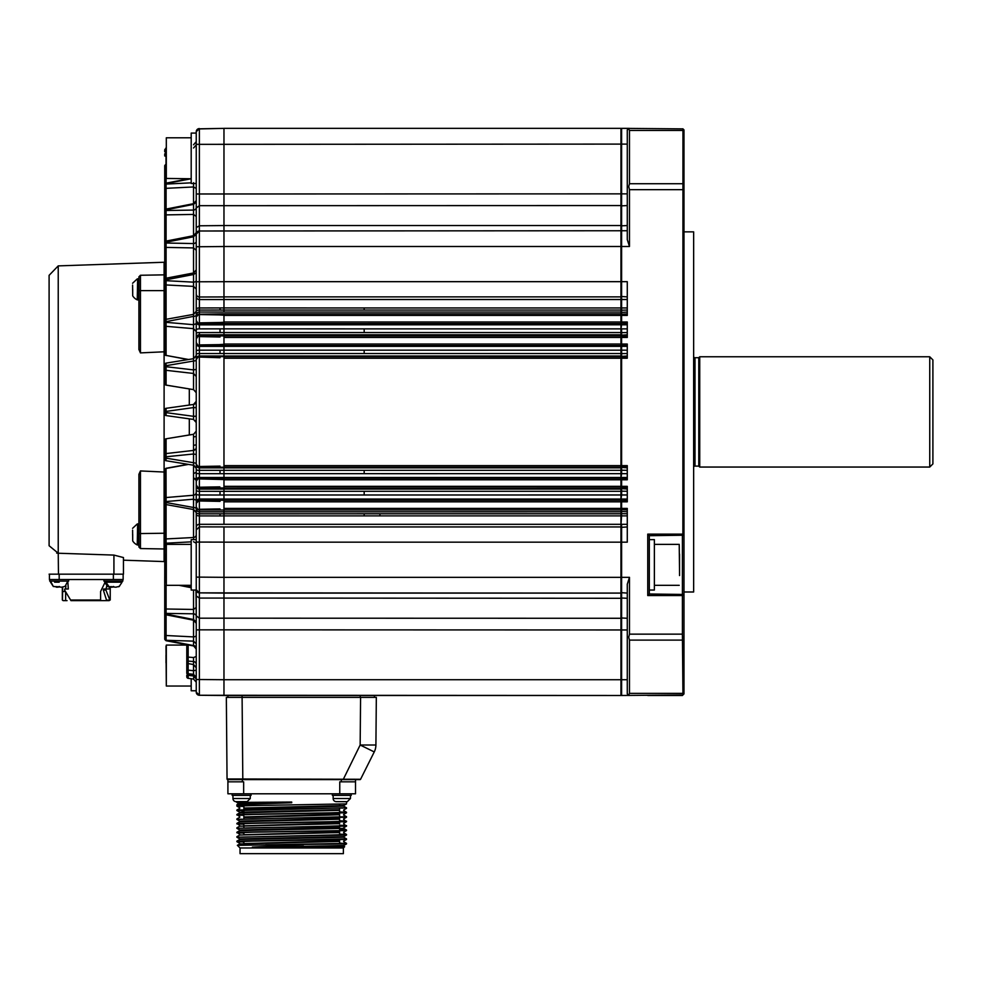 <?xml version="1.0" encoding="UTF-8"?>
<svg xmlns="http://www.w3.org/2000/svg" width="982" height="982" viewBox="0 0 982 982"><rect width="100%" height="100%" fill="white"/><g stroke="black" fill="none" stroke-linecap="round" stroke-linejoin="round"><path stroke-width="1.47" d="M199.236 695.268A3.155 3.155 0 0 0 199.371 695.268L620.968 695.489L223.97 695.489L223.97 679.728L620.968 679.728L620.968 695.489M223.97 515.869L620.968 515.869L620.968 679.728L621.606 679.728L621.606 524.314L627.277 524.314M196.375 130.815L196.24 131.698A3.155 3.155 0 0 1 199.371 128.581L196.793 129.955A3.155 3.155 0 0 0 196.24 131.735L196.24 621.09L196.24 590.047L196.24 621.09L196.24 590.047L196.24 621.09L196.24 590.047L196.24 621.09L196.24 590.047L196.24 615.849L199.371 618.181L199.371 679.519L223.97 679.728L223.97 593.091L199.371 592.87L620.968 593.091L223.97 593.091L223.97 577.33L629.474 577.33L629.474 634.151L682.416 634.151L682.944 694.949L621.606 695.489L621.606 679.728L627.277 679.728M620.968 499.04L223.97 499.04L223.97 494.989L620.968 494.965L620.968 515.869M620.968 524.314L223.97 524.314L223.97 508.406L621.606 508.406L621.606 499.04L627.277 499.04M223.97 508.406L223.97 500.255L620.968 500.268M381.507 473.68L620.968 473.655L620.968 494.965M196.24 480.517L193.528 477.583L193.528 473.52L196.24 472.379L196.24 490.386A3.155 0.921 -0 0 0 199.395 491.307L220.017 491.331L220.017 495.002L223.97 494.989L223.97 486.348L621.606 486.348L621.606 477.498L627.277 477.498M439.801 350.181L620.968 350.169L620.968 356L223.97 356L223.97 353.532L620.968 353.52L620.968 473.655M620.968 477.498L223.97 477.498L223.97 465.615L621.606 465.615L621.606 350.169L627.277 350.169M223.97 465.615L223.97 356.638L620.968 356.65M620.968 350.169L620.968 346.339L223.97 346.339M196.24 337.906A3.155 3.142 0 0 1 199.395 334.764L223.97 334.764L223.97 332.542L620.968 332.542L620.968 346.339M196.24 350.856A3.155 0.675 0 0 1 199.395 350.181L220.017 350.169L220.017 353.508L223.97 353.532L223.97 335.893L620.968 335.905M620.968 332.542L620.968 324.784L223.97 324.784M620.968 312.043L223.97 312.043L223.97 310.054L620.968 310.054L620.968 324.784M220.017 332.53L223.97 332.542L223.97 313.835L198.045 314.228L199.371 314.571L199.371 322.869L198.045 323.213L199.395 323.594L199.395 328.872L220.017 328.847L220.017 332.53L199.395 332.542L199.395 335.893L198.045 336.274L199.371 336.63L199.371 344.928L198.045 345.271L199.395 345.652L199.395 355.987L223.97 355.987M620.968 310.054L620.968 299.51L223.97 299.51M196.24 296.503A3.155 3.044 -0 0 0 199.395 299.547L199.395 307.955L220.017 307.931L220.017 310.03L223.97 310.054L223.97 128.347L620.968 128.347L620.968 299.51M620.968 230.745L199.371 230.991A3.155 3.155 0 0 0 199.236 230.991M620.968 128.347L223.97 128.347M376.327 697.38L375.91 745.019L376.327 697.38L360.578 697.38L374.424 697.38L374.424 695.489M227.91 697.38L227.91 695.489L227.91 697.38L242.088 697.38L226.339 697.38L227.051 778.984L242.8 778.984L242.088 695.489M227.051 778.984A0.626 0.626 0 0 0 227.677 779.61L343.172 779.61L360.161 745.019L374.252 751.93A15.749 15.749 0 0 0 375.91 745.019L360.161 745.019L360.578 697.38L242.088 697.38M374.252 751.93L360.578 779.266L242.8 778.984L242.088 781.819L227.91 781.819L227.91 779.61L242.088 779.61M341.331 779.61L341.331 781.819L355.521 781.819L355.521 779.61L343.172 779.61L360.013 779.61A0.626 0.626 0 0 0 360.578 779.266M341.331 781.819L339.76 781.819L339.76 793.787L227.91 793.787L227.91 781.819L227.91 793.787M243.659 793.787L243.659 781.819L242.088 781.819M355.521 781.819L355.521 793.787L339.76 793.787M351.261 793.787L351.261 795.371L332.358 795.371L332.358 793.787M291.715 802.736L236.932 804.675L238.356 803.853L291.715 802.699L291.715 802.048L236.883 802.417L236.097 801.668L236.883 801.668M243.892 806.48L236.895 806.124L252.951 805.559L346.523 803.902L346.536 801.668L347.321 801.668L336.298 801.668A3.155 3.155 0 0 1 333.143 798.513L333.143 795.371M251.061 793.787L251.061 795.371L232.157 795.371L232.157 793.787M291.715 802.073L238.331 803.239L238.331 803.865M303.512 844.839L291.715 845.195L291.715 846.644L343.663 845.539L346.523 843.894L237.374 845.318L239.768 843.919L243.892 844.225M243.892 843.587L339.6 840.801M236.895 837.229L239.768 838.886L343.663 836.664L346.523 835.007L236.895 837.229L330.48 835.044L346.536 834.491L339.6 834.123M243.892 834.712L339.6 831.926M343.663 827.777L346.523 826.12L252.951 827.765L236.883 828.329L239.768 829.999L339.6 827.482M243.892 825.825L339.6 823.039M343.663 818.89L346.523 817.233L252.951 818.89L236.883 819.442L239.768 821.112L339.6 818.595M243.892 816.938L339.6 814.152M243.892 810.923L236.895 810.04L346.536 807.83L236.883 810.555L239.768 812.224L339.6 809.708M243.892 808.051L343.663 805.559L346.523 803.902M239.768 807.781L236.883 806.112L236.932 804.675M339.6 807.977L343.074 808.088M339.6 812.421L343.074 812.519M343.663 814.446L346.523 812.789L252.951 814.446L236.883 814.999L243.892 815.367M339.6 816.852L343.074 816.963M339.6 821.296L343.074 821.406M343.663 823.333L346.523 821.676L252.951 823.333L236.883 823.886L243.892 824.242M339.6 825.739L343.074 825.85M236.883 828.329L330.48 826.157L346.536 825.604L339.6 825.236M339.6 830.183L343.074 830.293M239.768 834.442L236.895 832.245L346.523 830.563L252.951 832.208L236.883 832.773L243.892 833.129M339.6 834.626L343.074 834.737M343.663 841.108L346.523 839.45L252.951 841.095L236.883 841.66L243.892 842.016M339.6 843.513L343.074 843.624M339.6 843.01L346.523 843.894M237.374 845.318L240.038 847.982L343.381 847.982L344.645 846.729L343.663 846.14L252.374 847.122L291.715 845.195M346.536 807.83L343.663 806.161L243.892 808.677M339.6 810.334L239.768 812.826L236.895 814.483L330.48 812.826L346.536 812.274L339.6 811.905M239.755 812.212L243.892 813.121M339.6 814.778L243.892 817.564M339.6 819.221L239.768 821.713L236.895 823.37L330.48 821.713L346.536 821.161L339.6 820.792M339.6 823.665L239.755 826.169L239.755 825.543M339.6 829.68L346.523 830.023L343.663 828.378L239.768 830.6L236.895 832.245M339.6 832.552L239.768 835.044L236.895 836.689M343.663 837.253L239.768 839.475L236.895 841.132L346.536 838.923L343.663 837.253M339.6 841.439L239.768 843.919M243.892 810.42L240.357 810.31M236.883 819.442L346.536 816.717L343.663 815.048M243.892 819.295L240.357 819.184M243.892 823.738L240.357 823.628M239.768 825.555L236.895 823.37M243.892 841.513L240.357 841.402M343.663 841.697L346.536 843.366L265.57 844.839M344.645 846.729L252.374 847.122M291.715 847.429L274.15 847.466M232.955 798.513A3.155 3.155 0 0 0 236.097 801.668A3.155 3.155 0 0 1 232.955 798.513L232.955 795.371L232.955 798.513L250.275 798.513L250.275 795.371M250.275 798.513L247.133 801.668L236.097 801.668M240.038 847.982L240.038 853.653L343.381 853.653L343.381 847.982M240.455 801.668L237.276 801.668M244.506 801.668L245.942 801.668M243.892 845.085L243.892 841.292M243.892 834.774L243.892 832.405M243.892 827.458L243.892 825.248M243.892 818.571L243.892 816.373M243.892 814.127L243.892 812.556M243.892 811.93L243.892 810.187M243.892 809.684L243.892 805.756M620.968 695.035L621.606 695.489M620.968 592.637L627.277 593.091M620.968 515.71L621.606 515.869L620.968 524.756M627.277 515.869L621.606 515.869L621.606 508.406L627.277 508.406L627.277 542.162L223.97 542.162M620.968 494.83L621.606 494.965L620.968 499.494M627.277 494.965L621.606 494.965L621.606 486.348L627.277 486.348L627.277 501.839L223.97 501.839M620.968 473.557L621.606 473.655L620.968 477.939M627.277 473.655L621.606 473.655L621.606 465.615L627.277 465.615L627.277 479.781L223.97 479.781L223.97 478.197L199.395 478.197L198.045 478.59L199.371 478.934L199.371 487.232L198.045 487.563L199.395 487.956L199.395 499.028L223.97 499.028M627.277 346.339L621.606 346.339L621.606 350.169L620.968 350.267M620.968 345.885L621.606 346.339L621.606 328.872L627.277 328.872M627.277 324.784L621.606 324.784L620.968 329.007M620.968 324.342L621.606 324.784L621.606 307.955L627.277 307.955M627.277 299.51L621.606 299.51L621.606 307.955L620.968 308.127M620.968 299.08L621.606 299.51L621.606 230.745L620.968 231.2L621.606 230.745L621.606 128.347L620.968 128.789M647.752 695.489L682.416 695.489M682.416 640.104L629.474 640.104L629.474 693.378L628.726 694.949L629.474 695.489L627.277 693.906L627.277 584.204L629.474 577.33M682.871 695.023L683.988 693.906L683.988 595.558L682.871 594.454L682.416 595.558L682.416 634.151M682.416 189.673L629.474 189.673L628.726 186.543L627.277 186.899L627.277 129.919L629.474 128.347L621.606 128.347L682.944 128.875L682.871 535.239L649.323 535.693L649.323 593.987L682.871 594.454M629.474 189.673L629.474 246.494L627.277 239.633L627.277 186.899M223.97 281.674L627.277 281.674L627.277 315.418L223.97 315.418M223.97 321.986L627.277 321.986L627.277 337.477L223.97 337.477M223.97 344.044L627.277 344.044L627.277 358.221L223.97 358.221M627.277 230.745L621.606 230.745M621.606 128.347L627.277 128.347L621.606 128.347M683.988 693.906L682.944 694.949M628.726 694.949L627.277 693.906M629.474 640.104L628.726 637.293L627.277 636.925M628.726 637.293L629.474 634.151M683.988 636.925L682.944 637.293M649.323 593.987L647.752 595.558L647.752 534.122L649.323 535.693M683.988 595.558L683.988 534.122L682.871 535.239M683.988 534.122L683.988 129.919L682.944 128.875M682.944 186.543L683.988 186.899M628.726 186.543L629.474 183.72L682.416 183.72M629.474 128.347L628.726 128.875L629.474 130.459L628.726 128.875L627.277 129.919M682.871 128.802L683.988 129.919M682.416 130.459L629.474 130.459L629.474 183.72M682.416 535.693L682.416 593.987M649.323 539.634L654.368 539.634L654.368 590.047L649.323 590.047M679.544 572.666L679.225 544.359L679.544 572.666M679.544 554.118L679.544 575.562M693.648 591.986L693.648 231.85L693.648 591.986L683.988 591.986M694.065 466.425A1.571 1.571 0 0 1 695.011 466.106L695.011 357.718A1.571 1.571 0 0 1 694.065 357.411M695.011 357.718L698.791 357.718L698.791 466.106L695.011 466.106M698.791 357.718L699.736 356.773L699.736 467.051L698.791 466.106M699.736 356.773L929.745 356.773L929.745 467.051L699.736 467.051M929.745 356.773L932.9 359.928L932.9 463.909L929.745 467.051M196.24 615.849L196.24 690.763L191.195 690.763L191.195 678.746M223.97 695.489L199.371 695.268L199.371 679.519L196.24 679.519L196.24 692.126A3.155 3.155 0 0 0 196.253 692.371M196.24 542.076L199.371 542.076L199.371 577.121L196.24 577.121L196.24 589.716A3.155 3.155 0 0 0 199.371 592.87L199.371 598.075L196.24 595.964L196.24 594.687M196.24 131.637L196.24 151.633M196.24 623.325L196.24 629.879L196.24 623.325L196.24 629.879L196.24 623.325L196.24 629.879L196.24 623.325L196.24 629.879L196.24 623.325L193.7 620.231L166.007 614.781L164.73 613.234L164.73 636.299A1.571 0.786 0 0 1 166.093 635.514L166.093 639.773A1.571 1.363 180 0 1 164.73 638.423L164.73 638.951A1.571 1.363 0 0 0 166.093 640.301L193.528 645.555L193.528 636.901A3.155 1.571 180 0 0 196.24 635.342M195.995 590.047L196.24 616.168A3.155 2.381 180 0 0 193.528 613.811L193.528 609.454L196.24 607.441M196.24 509.204L196.24 500.206L193.528 499.187L193.528 495.235A3.155 2.958 180 0 0 196.24 492.301L196.24 514.077M196.24 527.346L196.24 534.809L196.24 527.346A3.155 3.044 0 0 1 199.395 524.302L223.97 524.302M196.24 492.375L196.24 493.16M196.24 464.228L199.395 467.874A3.155 3.142 180 0 1 196.24 464.732L196.24 452.15M196.24 371.736L196.24 369.416L193.528 369.907L193.528 314.571M193.528 314.375L193.528 286.376L196.24 289.076L196.24 311.638M196.24 309.809L196.24 281.773L199.371 281.773L199.395 296.994A3.155 3.044 180 0 1 196.24 293.949M193.528 235.692L193.528 214.432L196.24 216.445L196.24 234.133A3.155 3.155 0 0 1 199.371 230.991L199.371 246.74L196.24 246.74L196.24 207.718L196.24 232.574L193.7 235.668L166.007 241.118L164.73 242.664L164.73 213.88A1.571 1.007 0 0 0 166.093 214.886L166.093 241.106M196.24 202.795L196.24 207.718A3.155 2.381 -0 0 1 193.528 210.074L193.528 204.379L193.528 214.432L166.093 214.886L166.093 210.492L193.528 210.074M196.24 193.982L196.24 207.718L196.24 193.982L199.371 193.982L199.358 230.856M196.24 290.991L196.24 311.22L193.65 314.35L166.032 319.322L166.093 322.342L193.528 324.698L196.24 323.679L196.24 330.725M196.24 315.21L196.24 315.161A3.155 3.142 0 0 1 199.395 312.031L223.97 312.031M196.24 460.19L196.24 454.482L193.528 453.991L193.528 450.419A3.155 3.106 180 0 0 196.24 447.35L196.24 422.555L193.528 419.437L193.528 404.449A3.155 3.155 180 0 0 196.24 401.331L193.528 404.449L166.093 408.303L166.093 415.582L193.528 419.437L196.24 422.542M196.24 416.319L193.528 416.319L196.24 416.159L196.24 392.64L193.528 389.572L193.528 369.895L166.093 366.716L166.093 370.324A1.571 1.547 180 0 1 164.73 368.79L164.73 383.557A1.571 1.547 -0 0 0 166.093 385.091L166.032 385.079M164.73 320.967L164.73 322.869L166.093 322.342L166.093 326.331L193.528 328.651L196.24 331.585L196.24 315.161A3.155 3.142 180 0 1 199.395 312.031L199.395 313.835L196.24 316.83L198.045 314.228M164.73 321.887L193.528 316.376A3.155 1.129 180 0 0 196.24 315.271L196.24 321.691A3.155 3.142 180 0 0 199.395 324.833L223.97 324.833M199.395 332.542A3.155 0.921 -0 0 0 196.24 333.463L196.24 354.207A3.155 0.675 -0 0 1 199.395 353.532A3.155 0.675 180 0 0 196.24 354.207M196.24 472.993A3.155 0.675 -0 0 0 199.395 473.68L199.395 477.485A3.155 3.142 -0 0 0 196.24 480.615L196.24 485.955A3.155 3.142 180 0 0 199.395 489.085L223.97 489.085M196.24 500.206L196.24 507.019L198.045 509.633L199.395 510.014L199.395 526.868L223.97 526.917M620.968 467.837L199.395 467.874L199.395 470.329A3.155 0.675 0 0 1 196.24 469.654L196.24 460.57M196.24 539.634L191.195 539.634L191.195 590.047L196.24 590.047L196.24 621.09M196.24 502.17A3.155 3.142 0 0 1 199.395 499.028L199.383 500.231L196.24 503.25L198.045 500.636L199.358 500.98L199.358 509.29L198.045 509.633M199.371 695.268A3.155 3.155 0 0 1 196.24 692.126L199.371 695.268L196.24 692.126M199.395 499.028L199.395 500.255L198.045 500.636M198.033 487.575L196.24 484.973M196.24 481.192L198.045 478.59M196.24 359.633L198.045 357.018L220.029 357.73M199.346 357.362L199.371 466.499L198.045 466.831M196.24 359.117A3.155 3.142 0 0 1 199.395 355.987L198.045 357.018M196.24 342.657L198.045 345.271M196.24 338.888L198.045 336.274M196.24 320.611L198.045 323.213M196.24 133.073L191.195 133.073L191.195 183.487L196.24 183.487M197.824 128.998L199.346 128.581A3.155 3.155 0 0 0 199.211 128.593M198.119 128.851L223.97 128.372L197.885 128.961M193.81 675.947L193.528 679.065L188.151 678.317L188.151 675.199L188.151 678.317L186.789 676.758L186.789 675.199L193.528 675.947M196.24 682.195L193.528 679.065L196.24 682.195M196.24 667.846L193.528 664.544L193.528 657.535L196.24 656.467M186.789 670.387L188.151 670.117L188.139 673.726L186.789 672.191L186.789 673.456L186.789 662.199L188.09 663.746L188.151 661.082L193.528 661.524A3.155 2.946 -179.9 0 1 196.24 664.421M188.151 661.082L186.789 659.622L186.789 657.633L188.151 657.093L188.151 663.587L193.528 664.544L196.24 667.502M166.007 582.731L164.73 581.184L164.73 612.866A1.571 1.203 -0 0 0 166.093 614.069L193.528 619.507L193.528 613.811L193.528 619.507L196.24 621.925M193.7 539.634L193.528 537.51A3.155 2.725 180 0 0 196.24 534.809M196.24 543.242L193.528 541.72M196.24 431.245L193.528 434.314L196.24 431.147M196.24 463.308L193.528 462.706A267.251 0.663 -90 0 0 193.528 453.991L164.73 456.9L164.73 457.931L193.528 462.706L193.528 465.443A3.155 1.007 180 0 0 194.154 465.394M195.087 449.756L193.528 449.081L193.528 450.419L193.528 434.314L193.528 436.929L196.24 436.462M196.24 444.772L193.528 445.386L193.528 449.081M196.24 360.59L166.093 365.685L166.056 363.119L193.528 358.7M164.73 383.581L166.056 385.14L193.601 389.633L166.093 385.091L166.093 370.324L193.528 373.455L196.24 376.536M196.24 272.886L193.528 274.494L193.528 273.389M196.24 280.643A3.155 1.534 -0 0 1 193.528 282.153L193.528 274.494L166.093 279.784L166.093 280.692L193.528 282.153L193.528 286.376L166.093 284.952A1.571 1.363 180 0 1 164.73 283.602L164.73 319.985A1.571 1.363 0 0 0 164.804 320.402M196.24 201.961L193.528 204.379L166.093 209.817L166.093 210.492A1.571 1.203 0 0 0 164.73 211.682L164.73 213.88M196.24 141.666L193.528 144.784M196.24 144.919L193.528 148M196.24 188.519L193.528 186.961L193.528 182.726M196.24 234.735L193.528 236.429M196.24 241.597A3.155 1.989 0 0 1 193.528 243.561L193.528 236.772L193.528 247.918L166.093 247.415L166.093 278.225M196.24 250.3L193.528 247.918L193.528 272.971M189.305 388.933L189.305 405.038L189.305 388.933M189.305 418.848L189.305 434.952L189.305 418.848M196.24 407.567L193.528 407.567L196.24 407.726M196.24 422.53L195.467 420.492M196.24 509.192L196.24 508.615A3.155 1.129 0 0 0 193.528 507.498L193.528 499.187L166.093 501.544L166.093 502.526L193.528 507.498L193.528 509.314L196.24 512.629A3.155 1.166 0 0 0 199.395 513.795L220.017 513.819L220.017 515.931L199.395 515.894A3.155 1.166 -0 0 1 196.24 514.728M196.24 643.811L193.528 641.136L166.093 640.301L166.093 639.159M196.24 648.292A3.155 2.75 -0 0 0 193.528 645.555L193.528 645.96M193.528 644.388L193.528 645.555M196.24 670.178L193.528 670.718L193.528 673.321L193.528 662.666M196.24 677.384L193.528 674.315L193.528 661.524M196.24 678.943L193.528 675.862L193.528 674.315L188.139 673.726L188.151 674.99L193.528 675.862L196.24 679.016M220.029 314.927L223.97 315.185L219.845 314.952M219.845 314.927L199.371 314.571M199.371 322.869L219.845 322.489M219.845 322.513L223.97 322.513M220.029 337.01L199.371 336.617M199.371 344.928L223.97 344.559M199.371 466.499L219.993 466.106M223.97 479.547L199.371 478.934M199.371 487.232L219.845 486.851M220.029 501.372L199.371 500.98M199.358 509.29L219.993 508.909M223.97 479.29L220.029 479.29M220.017 470.341L220.017 473.692L199.395 473.68L199.395 470.329L364.175 470.304L364.175 473.655L381.507 473.655M164.73 612.866L164.73 610.006A1.571 1.007 -0 0 1 166.093 609L166.093 613.394L193.528 613.811M164.73 612.203A1.571 1.203 -0 0 0 166.093 613.394L166.093 613.676M164.73 505.251L164.73 540.284A1.571 1.363 -0 0 1 166.093 538.934L166.093 543.193L191.195 541.855M164.73 543.316L164.73 540.284L164.73 543.316A1.571 0.786 0 0 0 166.093 544.102L167.419 544.359M164.73 542.42A1.571 0.786 -0 0 0 166.093 543.193L166.093 545.243M166.032 438.794L164.73 440.304L164.73 455.096A1.571 1.547 -0 0 1 166.093 453.561L166.093 460.73L193.601 465.247L196.24 468.353M164.73 440.329A1.571 1.547 0 0 1 166.093 438.794L166.093 453.561L193.528 450.419M166.093 278.642L166.093 280.066M164.73 279.993L164.73 281.466A1.571 0.786 0 0 1 166.093 280.692L166.093 319.31M166.093 210.492L166.093 209.817A1.571 1.203 0 0 0 164.73 211.02L164.73 211.682M166.093 184.702L166.093 183.56L191.122 178.761M196.24 200.561L193.7 203.642L166.007 209.105L164.73 210.651L164.73 184.911L166.093 183.56L166.093 188.335L164.73 187.562L164.73 185.426A1.571 1.363 -0 0 1 166.093 184.076L191.195 182.836M166.093 241.842L166.093 247.415A1.571 1.203 -0 0 1 164.73 246.224L164.73 278.863A1.571 1.203 -0 0 0 164.816 279.269M164.73 322.869L164.73 353.962A1.571 1.485 -0 0 0 166.093 355.423L187.93 359.559M166.093 408.303L164.73 409.862L166.093 408.303L193.528 404.449L166.093 408.303A1.571 1.571 180 0 0 164.73 409.862A1.571 1.571 -0 0 1 166.093 408.303L193.528 404.449L196.24 401.331L193.528 404.449M164.73 470.869L164.73 499.016A1.571 1.485 0 0 1 166.093 497.543L166.093 501.544L164.73 501.016L164.73 501.998L166.093 502.526L166.093 504.392M187.93 464.326L166.032 468.279L166.093 497.543L193.528 495.235L193.528 465.235M184.641 585.321L191.195 586.622M188.114 675.027L186.789 673.456L188.114 675.027L193.589 675.911M186.789 676.758A1.571 1.571 180 0 0 188.151 678.317L186.813 676.991M186.789 657.633L186.789 644.671M193.528 670.718L188.151 670.117L188.151 663.587A1.571 1.485 179.8 0 1 186.789 662.114L186.789 659.622L186.789 662.114M164.816 544.605L164.73 580.632A1.571 1.019 0 0 0 165.995 581.626M164.73 455.096L164.73 459.195A1.571 1.547 180 0 0 166.032 460.718M164.73 457.931L166.056 460.767M166.056 363.119L164.73 364.666A1.571 1.547 180 0 1 166.032 363.168M166.093 365.685L166.093 366.716L166.093 365.685L164.73 365.955L164.73 364.69L164.73 368.79M166.093 366.716L164.73 366.986M164.73 280.557A1.571 0.786 0 0 1 166.093 279.784L166.093 280.692M164.73 281.466L164.73 283.602M166.093 164.227L164.73 165.7L164.73 168.057L166.093 168.585M164.73 168.057L164.73 184.702L166.007 183.155L189.023 178.761M164.73 185.426L164.73 242.664M164.73 166.056A1.571 1.485 -0 0 1 165.995 164.608M164.743 150.001L166.093 148.638L164.73 150.197A1.571 1.571 -0 0 1 165.995 148.663M166.093 151.768L164.73 151.768L164.73 150.197M193.528 236.772L166.093 242.223A1.571 1.019 -0 0 0 164.73 243.229L164.73 244.027A1.571 1.007 0 0 1 166.093 243.02L193.528 243.561M164.73 155.242L166.093 152.615M166.093 152.443L164.73 153.953M164.73 154.162L164.73 155.966L166.093 156.236M164.73 243.229L164.73 246.224M164.73 278.863L164.73 278.151L164.73 278.863M164.73 262.255L164.104 262.255L164.104 274.85L140.451 275.267L138.904 276.838L140.451 275.267L138.904 276.838L138.904 349.494L138.904 292.28M164.73 274.85L164.104 274.85L164.104 290.611L138.904 290.611L138.548 293.557L138.904 287.481M164.73 351.802L164.104 351.802L164.104 290.611L164.73 290.611M164.73 472.023L164.104 472.023L164.104 351.802L140.451 352.894L138.904 349.494M164.73 548.975L164.104 548.975L164.104 472.035L140.451 470.943L138.904 474.331L140.451 470.943L140.451 548.557L138.904 546.986L138.904 540.812M49.419 574.175L49.419 579.54L59.178 579.54L59.178 574.175L123.462 574.175L123.462 560.182L164.104 561.581L164.104 548.975L140.451 548.557L138.904 546.986L140.451 548.557M188.483 359.473L166.093 355.423L166.093 326.331A1.571 1.485 180 0 1 164.73 324.87M164.73 409.862L164.73 411.421L166.093 411.421L193.528 407.567M164.73 411.421L164.73 412.465L193.528 416.319M164.73 412.465L164.73 414.023A1.571 1.571 180 0 0 166.093 415.582L164.73 414.023M166.032 468.279L164.73 469.924A1.571 1.485 -0 0 1 166.093 468.463L188.483 464.412M164.73 499.016L164.73 501.016M164.73 501.998L164.73 502.919M165.995 580.816A1.571 1.007 0 0 1 164.73 579.834L164.73 577.637A1.571 1.203 -0 0 1 165.995 576.459M164.73 579.834L164.73 580.816M164.73 636.299L164.73 638.423M186.789 645.076L166.314 645.076L166.314 686.037L165.995 646.107M191.195 544.359L166.314 544.359L166.314 585.321L165.995 554.388M191.195 178.761L165.995 178.442L165.995 147.852M165.995 178.442L165.995 165.958M58.466 574.175L58.233 553.234L114.01 555.088M113.924 574.175L113.924 555.088L123.462 557.555L123.462 574.175M165.995 662.813L165.995 655.129M165.995 567.694L165.995 557.236M49.1 545.734L49.1 275.341L49.1 545.734L58.233 553.234L56.686 553.087M59.178 574.175L49.1 574.175M138.904 474.331L138.904 546.986M138.904 530.943L138.904 533.594L164.73 533.226M138.904 532.551L138.904 535.681M138.904 540.91L138.904 537.363M138.904 542.801L138.904 538.836M138.904 544.126L138.904 540.014M138.904 282.816L138.572 279.097M138.572 279.833L138.904 279.011M138.572 283.184L138.572 288.192M138.904 285.553L138.744 283.356M138.904 288.524L138.572 290.905L138.904 288.524M138.388 293.728L138.744 291.249L138.904 293.508M138.904 297.73L138.904 293.765M138.388 299.252L138.904 294.944M138.904 299.706L138.904 295.742M138.904 282.632L138.904 276.985M138.904 276.838L140.451 275.267L138.904 276.838L140.451 275.267L140.451 352.894M138.904 524.167L138.572 524.916M138.744 524.842L138.572 526.303M138.904 526.303L138.572 528.255M138.744 526.389L138.744 530.881M138.572 530.624L138.904 528.537M138.744 538.946L138.56 540.935M138.892 542.862L138.904 541.168L138.572 542.801M138.843 281.183L138.744 279.833L138.572 281.233M138.572 285.553L138.904 283.454M138.388 291.089L138.744 288.499M138.572 295.84L138.904 293.814L138.572 295.84M138.904 295.84L138.892 297.791M138.83 299.878L138.904 299.166L138.548 299.768M59.178 579.54L123.143 579.54L123.143 574.175M138.622 545.01L137.627 545.01L137.627 523.897L138.83 523.958M138.744 533.57L138.388 536.172M138.744 524.904L138.843 526.254M138.744 524.069L138.388 524.842M138.548 288.205L138.744 285.799M138.867 283.16L138.744 281.318M138.622 299.927L137.627 299.927L137.627 278.827L138.83 278.888M138.744 293.876L138.892 295.889M132.693 534.453C132.693 526.119 132.693 526.119 132.693 534.453L132.693 540.91A10.446 10.446 0 0 0 137.234 544.924L137.627 523.897M132.693 289.383C132.693 281.048 132.693 281.048 132.693 289.383L132.693 295.84A10.446 10.446 0 0 0 137.234 299.841L137.627 278.827M62.332 600.014L63.13 600.653L62.332 600.014L62.332 587.15M62.504 600.014L62.664 587.101M67.844 582.056L68.31 588.991L64.8 588.991L64.603 590.072L70.986 600.653L100.225 600.653L100.606 600.014L70.679 600.014M100.606 600.014L100.606 591.508L104.767 582.891M109.788 587.076L108.977 588.991L106.179 588.991L105.933 590.072L109.812 600.014L109.174 600.653L109.812 600.014M68.63 579.54L68.63 581.111L49.726 581.111L49.726 579.54M122.824 581.111L122.824 579.54L122.824 581.111L103.92 581.111L103.92 579.54M132.595 530.145L132.693 538.762M132.595 285.075L132.693 293.692M65.634 592.256L65.634 600.653L63.13 600.653M65.671 588.991L65.88 586.021M68.31 588.991L67.623 588.991M105.982 588.991L106.756 586.082M106.179 588.991L103.564 588.991L103.343 590.072L106.694 600.653L109.174 600.653M132.595 534.453C132.595 542.359 132.595 542.359 132.595 534.453C132.595 526.548 132.595 526.548 132.595 534.453C132.595 526.548 132.595 526.548 132.595 534.453M132.595 289.383C132.595 297.276 132.595 297.276 132.595 289.383C132.595 281.478 132.595 281.478 132.595 289.383C132.595 281.478 132.595 281.478 132.595 289.383M67.058 600.653L65.634 600.653M106.694 600.653L100.225 600.653M113.752 586.561L112.991 586.561M107.48 586.487L115.532 587.175M117.717 586.77L116.281 587.064M118.527 586.487L119.276 586.487L118.466 586.77M59.558 586.561L58.797 586.561M54.035 586.487L61.338 587.175M53.286 586.487L56.49 586.77M63.523 586.77L62.087 587.064M64.333 586.487L65.082 586.487M110.684 586.77L108.29 586.77M115.545 587.175L116.281 587.175M111.212 587.175L112.353 587.175L111.212 586.561L111.199 587.199M61.35 587.175L62.087 587.175M57.017 587.175L58.159 587.175L57.017 586.561L57.005 587.199M56.281 587.175L56.981 586.561M111.175 587.175L110.475 587.175L111.175 586.561M191.674 675.555L188.151 675.199M379.936 515.869L379.936 513.77L364.175 513.77L364.175 515.869M364.175 513.77L220.017 513.819M620.968 491.282L364.175 491.282L364.175 494.965M364.175 491.282L220.017 491.331M223.97 473.655L364.175 473.655M223.97 350.169L364.175 350.169L364.175 353.52M220.017 328.847L364.175 328.872L364.175 332.542M220.017 307.931L364.175 307.955L364.175 310.054M620.968 513.77L379.936 513.77M364.175 328.872L620.968 328.872M199.371 629.843L627.277 629.965M620.968 618.279L199.371 618.181L199.371 598.075L620.968 598.284M223.97 593.091L199.371 592.87L199.371 577.121L223.97 577.33L223.97 526.941L620.968 526.941M620.968 511.794L199.395 511.831A3.155 3.142 180 0 1 196.24 508.688M620.968 509.977L223.97 509.977M199.395 500.255L223.97 500.255M620.968 489.048L223.97 489.048M620.968 487.919L199.395 487.956M223.97 486.348L223.97 479.781M620.968 478.209L223.97 478.209M199.395 478.197L199.395 477.485L223.97 477.485M364.175 470.304L620.968 470.304M620.968 467.174L223.97 467.174M199.395 356.638L223.97 356.638M439.801 350.169L364.175 350.169M620.968 345.615L223.97 345.615M620.968 334.776L223.97 334.776M199.395 335.893L223.97 335.893M620.968 323.557L199.395 323.594M223.97 313.859L620.968 313.859M364.175 307.955L620.968 307.955M620.968 296.883L223.97 296.883M629.474 246.494L223.97 246.494M620.968 225.553L223.97 225.553L199.371 225.786L196.277 227.603M620.968 205.557L199.371 205.68L196.24 208.012M627.277 193.859L199.371 193.982L199.371 144.342L196.24 144.342M627.277 144.096L199.371 144.342L199.371 128.581L196.24 131.735M199.383 313.823L199.395 310.054A3.155 1.166 -0 0 0 196.24 311.22M360.247 697.38L360.247 695.489M350.476 795.371L350.476 798.513L333.143 798.513M620.968 617.936L627.277 618.279M620.968 597.977L627.277 598.284M620.968 527.371L627.277 526.941M620.968 513.611L627.277 513.77M620.968 511.34L627.277 511.794M620.968 509.523L627.277 509.977M620.968 500.722L627.277 500.268M620.968 491.16L627.277 491.282M620.968 488.594L627.277 489.048M620.968 487.465L627.277 487.919M620.968 478.664L627.277 478.209M620.968 470.218L627.277 470.304M620.968 467.383L627.277 467.837M627.277 467.174L620.968 466.732M627.277 356.65L620.968 357.104M627.277 356L620.968 356.441M627.277 353.52L620.968 353.618M627.277 345.615L620.968 345.161M627.277 335.905L620.968 336.36M627.277 334.776L620.968 335.23M627.277 332.542L620.968 332.665M627.277 323.557L620.968 323.115M627.277 313.859L620.968 314.301M627.277 312.043L620.968 312.485M627.277 310.054L620.968 310.214M627.277 296.883L620.968 296.454M627.277 225.553L620.968 225.848M627.277 205.557L620.968 205.889M682.416 595.558L647.752 595.558M647.752 534.122L682.416 534.122M629.474 693.378L682.416 693.378M199.371 598.063L199.358 595.608M199.371 629.879L196.24 629.879M196.24 529.912L199.395 526.868L199.371 542.076L223.97 542.138M196.24 494.069A3.155 0.921 0 0 0 199.395 494.989L220.017 495.002M223.97 346.376L199.395 346.376A3.155 3.142 180 0 1 196.24 343.234M196.24 329.792A3.155 0.921 0 0 1 199.395 328.872M196.24 309.121A3.155 1.166 180 0 1 199.395 307.955L199.395 310.054L220.017 310.03M223.97 296.932L199.395 296.994L199.395 299.547L223.97 299.547M223.97 246.519L199.371 246.74L199.371 281.773L223.97 281.711M199.358 244.825L199.358 238.442M193.528 590.047L193.528 609.454L193.528 590.047M193.528 619.507L193.528 636.901L193.528 619.507M166.093 504.576L166.093 538.934L193.528 537.51L193.528 509.511M193.528 453.991L193.528 462.706M193.528 203.679L193.528 186.961L166.093 188.335L166.093 209.08M196.24 478.615L193.528 478.578M193.528 465.186L193.528 463.504M193.528 477.583L193.528 495.235M193.528 505.153L193.528 507.498M193.528 620.207L193.528 636.901L166.093 635.514L166.093 614.793M223.97 322.256L219.993 322.489M223.97 344.314L219.993 344.547M220.017 515.931L223.97 515.894M199.395 510.014L223.97 510.014M220.017 473.692L223.97 473.68M199.395 467.223L223.97 467.223M220.017 353.508L199.395 353.532M223.97 350.181L220.017 350.169M199.395 345.652L223.97 345.652M193.528 657.535L188.151 657.093L188.151 644.928M166.093 585.235L166.093 609L193.528 609.454M166.093 544.102L166.093 543.193M193.528 434.314L166.093 438.794L193.601 434.253M166.093 458.201L166.093 457.17M166.093 178.663L166.093 183.131M166.093 242.223L166.093 243.02M166.093 322.342L166.093 321.36M166.093 502.526L166.093 501.544M191.195 137.799L166.314 137.799L166.314 178.761M58.233 553.234L58.233 265.962L58.233 553.234M113.372 574.175L113.372 579.54M62.504 591.508L65.254 591.508M105.933 590.072L103.343 590.072M109.739 600.112L106.731 600.112M54.599 582.191L59.178 582.191M104.706 581.111L104.706 582.191L122.038 582.191L122.038 581.111M109.039 586.77L106.044 582.191M238.356 803.264L236.895 802.417M239.768 843.329L236.895 841.672M343.663 832.22L346.523 830.563M239.768 816.668L236.883 814.495M343.663 810.003L346.523 808.346M343.675 806.173L343.675 805.547M239.755 808.395L239.755 807.769M343.675 810.616L343.675 809.99M343.675 815.06L343.675 814.434M239.755 817.282L239.755 816.656M343.675 819.504L343.675 818.878M239.755 821.725L239.755 821.099M343.675 823.947L343.675 823.321M343.675 828.391L343.675 827.765M239.755 830.612L239.755 829.974M343.675 832.834L343.675 832.196M239.755 835.056L239.755 834.418M343.675 837.278L343.675 836.639M239.755 839.5L239.755 838.861M343.675 841.721L343.675 841.083M239.755 843.943L239.755 843.305M343.675 846.165L343.675 845.527M346.536 821.664L343.663 819.491M346.536 826.108L343.663 823.935M350.476 798.513L347.321 801.668L350.476 798.513M346.523 834.467L343.663 832.822M236.895 827.801L239.768 826.157M236.895 818.927L239.768 817.269M346.523 812.261L343.663 810.604M236.895 810.04L239.768 808.382M339.6 843.734L339.6 842.004M339.6 841.365L339.6 839.794M339.6 834.847L339.6 830.907M339.6 830.404L339.6 828.673M339.6 828.035L339.6 826.463M339.6 823.603L339.6 822.02M339.6 821.517L339.6 817.576M339.6 817.073L339.6 815.342M339.6 814.716L339.6 813.133M339.6 812.63L339.6 808.702M339.6 805.829L339.6 804.258M654.368 585.321L679.225 585.321M654.368 544.359L679.225 544.359M693.648 231.85L683.988 231.85M199.371 592.87L196.24 589.716M199.371 230.991L196.24 234.133M193.601 358.639L196.24 355.533M193.601 389.633L196.24 392.739M164.73 279.784L166.007 278.237L193.687 272.947L196.24 269.841M164.73 639.159L166.007 640.706L193.675 645.984L196.24 649.077M199.371 128.581L197.149 129.514M164.73 503.017L166.032 504.564L193.65 509.535M179.105 585.321L191.195 587.702M191.195 686.037L166.314 686.037M191.195 585.321L166.314 585.321M166.007 545.648L164.73 544.102M166.032 164.055L164.73 165.602M164.73 153.978L166.056 152.394M164.104 561.581L164.73 561.581M166.032 319.322L164.73 320.868M166.032 355.607L164.73 354.048M49.1 275.341L58.233 265.889L164.104 262.255M138.904 541.205L138.56 542.837M138.892 543.021L138.56 544.175M138.892 544.286L138.487 544.912M138.892 297.951L138.56 299.105M138.892 299.215L138.487 299.841M110.23 587.15L110.23 600.014M137.234 523.983L132.595 528.328M137.234 278.913L132.595 283.246M50.524 581.111L53.359 586.524L50.524 582.191M67.844 581.111L64.996 586.524M119.19 586.524L122.038 582.191L119.19 586.524M104.706 582.191L107.554 586.524"/></g></svg>
